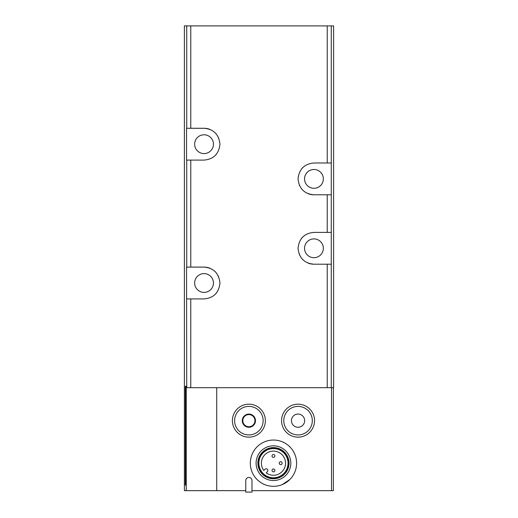 <?xml version="1.0" encoding="UTF-8"?>
<svg xmlns="http://www.w3.org/2000/svg" width="518" height="518" viewBox="0 0 518 518"><rect width="100%" height="100%" fill="white"/><g stroke="black" fill="none" stroke-linecap="round" stroke-linejoin="round"><path stroke-width="0.78" d="M245.772 490.656L186.234 490.656L186.234 387.697L186.733 387.697L186.545 267.1L204.053 267.1C213.61 267.948 218.913 273.245 219.956 282.99C218.933 292.735 213.63 298.044 204.053 298.912L186.733 298.912M331.52 387.697L331.52 490.656L251.988 490.656M216.718 387.697L216.718 490.656M289.834 479.526L282.342 484.544M186.733 387.697L333.618 387.697L333.618 25.9L184.382 25.9L184.382 490.656L186.234 490.656M190.766 128.276L186.545 128.276L186.545 160.094L204.053 160.094C213.63 159.227 218.933 153.917 219.956 144.172C218.913 134.427 213.61 129.131 204.053 128.276L190.766 128.276L190.766 25.9M185.949 386.253L185.949 485.159L186.053 386.253M185.748 386.253L185.748 485.159L185.852 386.253M185.548 386.253L185.548 485.159L185.645 386.253M185.347 386.253L185.347 485.159L185.444 386.253M333.385 387.697L333.385 490.656L331.52 490.656M331.267 387.697L331.267 264.206L313.947 264.206C304.39 263.351 299.087 258.055 298.044 248.316C299.067 238.565 304.37 233.262 313.947 232.394L331.267 232.394L331.267 25.9M331.267 264.206L331.267 232.394M331.267 194.794L313.947 194.794C304.39 193.946 299.087 188.649 298.044 178.904C299.067 169.159 304.37 163.85 313.947 162.982L331.267 162.982M302.771 236.985A15.909 15.909 0 0 0 301.703 238.144M298.044 247.967A15.909 15.909 0 0 0 298.044 248.316M299.287 254.461A15.909 15.909 0 0 0 299.488 254.921M302.221 259.045A15.909 15.909 0 0 0 302.784 259.628M307.945 263.027A15.909 15.909 0 0 0 313.947 264.206M313.947 238.902A9.402 9.402 0 0 1 322.086 252.998A9.402 9.402 0 0 1 305.808 252.998A9.402 9.402 0 0 1 313.947 238.902M302.771 167.579A15.909 15.909 0 0 0 301.703 168.739M298.044 178.561A15.909 15.909 0 0 0 298.044 178.904M299.287 185.049A15.909 15.909 0 0 0 299.488 185.509M302.221 189.633A15.909 15.909 0 0 0 302.784 190.216M307.945 193.615A15.909 15.909 0 0 0 313.947 194.794M313.947 169.49A9.402 9.402 0 0 1 322.086 183.592A9.402 9.402 0 0 1 305.808 183.592A9.402 9.402 0 0 1 313.947 169.49M215.229 155.497A15.909 15.909 0 0 0 216.297 154.338M219.956 144.516A15.909 15.909 0 0 0 219.956 144.172M218.713 138.028A15.909 15.909 0 0 0 218.512 137.568M215.779 133.443A15.909 15.909 0 0 0 215.216 132.861M210.055 129.455A15.909 15.909 0 0 0 204.053 128.276M204.053 134.784A9.402 9.402 0 0 1 212.192 148.886A9.402 9.402 0 0 1 195.914 148.886A9.402 9.402 0 0 1 204.053 134.784M204.053 273.608A9.402 9.402 0 0 1 212.192 287.704A9.402 9.402 0 0 1 195.914 287.704A9.402 9.402 0 0 1 204.053 273.608M215.229 294.315A15.909 15.909 0 0 0 216.297 293.156M219.956 283.333A15.909 15.909 0 0 0 219.956 282.99M218.713 276.845A15.909 15.909 0 0 0 218.512 276.385M215.779 272.261A15.909 15.909 0 0 0 215.216 271.678M210.055 268.279A15.909 15.909 0 0 0 204.053 267.1M298.044 414.063A6.604 6.604 0 0 1 303.762 423.97A6.604 6.604 0 0 1 292.327 423.97A6.604 6.604 0 0 1 298.044 414.063M298.044 404.182A16.485 16.485 0 0 1 312.322 428.91A16.485 16.485 0 0 1 283.767 428.91A16.485 16.485 0 0 1 298.044 404.182A16.485 16.485 0 0 1 312.322 428.91A16.485 16.485 0 0 1 283.767 428.91A16.485 16.485 0 0 1 298.044 404.182M248.88 414.063A6.604 6.604 0 0 1 254.597 423.97A6.604 6.604 0 0 1 243.162 423.97A6.604 6.604 0 0 1 248.88 414.063M248.88 414.594A6.074 6.074 0 0 1 254.137 423.705A6.074 6.074 0 0 1 243.615 423.705A6.074 6.074 0 0 1 248.88 414.594M248.88 404.182A16.485 16.485 0 0 1 263.157 428.91A16.485 16.485 0 0 1 234.602 428.91A16.485 16.485 0 0 1 248.88 404.182M251.988 480.529A3.108 3.108 0 0 0 248.88 477.421A3.108 3.108 0 0 0 245.772 480.529L245.772 492.1L251.988 492.1L251.988 480.529M273.459 486.318A23.135 23.135 0 0 0 293.499 451.612A23.135 23.135 0 0 0 253.425 451.612A23.135 23.135 0 0 0 273.459 486.318M273.459 480.529A17.353 17.353 0 0 0 288.487 454.506A17.353 17.353 0 0 0 258.43 454.506A17.353 17.353 0 0 0 273.459 480.529M273.459 478.755A15.579 15.579 0 0 0 286.953 455.393A15.579 15.579 0 0 0 259.971 455.393A15.579 15.579 0 0 0 273.459 478.755M273.459 478.36A15.184 15.184 0 0 0 286.609 455.587A15.184 15.184 0 0 0 260.308 455.587A15.184 15.184 0 0 0 273.459 478.36M273.459 477.926A14.75 14.75 0 0 0 286.234 455.808A14.75 14.75 0 0 0 260.69 455.808A14.75 14.75 0 0 0 273.459 477.926M273.459 477.777A14.601 14.601 0 0 0 286.104 455.879A14.601 14.601 0 0 0 260.819 455.879A14.601 14.601 0 0 0 273.459 477.777M263.83 470.461A12.076 12.076 0 0 1 270.875 451.385A12.076 12.076 0 0 1 285.256 465.766A12.076 12.076 0 0 1 266.181 472.811L267.379 471.613A1.664 1.664 0 0 0 267.379 469.263A1.664 1.664 0 0 0 265.022 469.263L263.83 470.461M273.459 471.853A1.444 1.444 0 0 1 272.015 470.409A1.444 1.444 0 0 1 273.459 468.965A1.444 1.444 0 0 1 274.909 470.409A1.444 1.444 0 0 1 273.459 471.853M280.691 464.627A1.444 1.444 0 0 0 281.941 462.457A1.444 1.444 0 0 0 279.435 462.457A1.444 1.444 0 0 0 280.691 464.627M273.459 457.394A1.444 1.444 0 0 0 274.715 455.225A1.444 1.444 0 0 0 272.209 455.225A1.444 1.444 0 0 0 273.459 457.394M186.733 267.1L186.733 160.094M186.733 128.276L186.733 25.9M190.766 387.697L190.766 298.912M327.234 387.697L327.234 264.206M327.234 232.394L327.234 194.794M327.234 162.982L327.234 25.9M190.766 267.1L190.766 160.094M298.044 406.397A14.264 14.264 0 0 1 310.399 427.797A14.264 14.264 0 0 1 285.69 427.797A14.264 14.264 0 0 1 298.044 406.397M248.88 406.397A14.264 14.264 0 0 1 261.234 427.797A14.264 14.264 0 0 1 236.519 427.797A14.264 14.264 0 0 1 248.88 406.397"/></g></svg>
